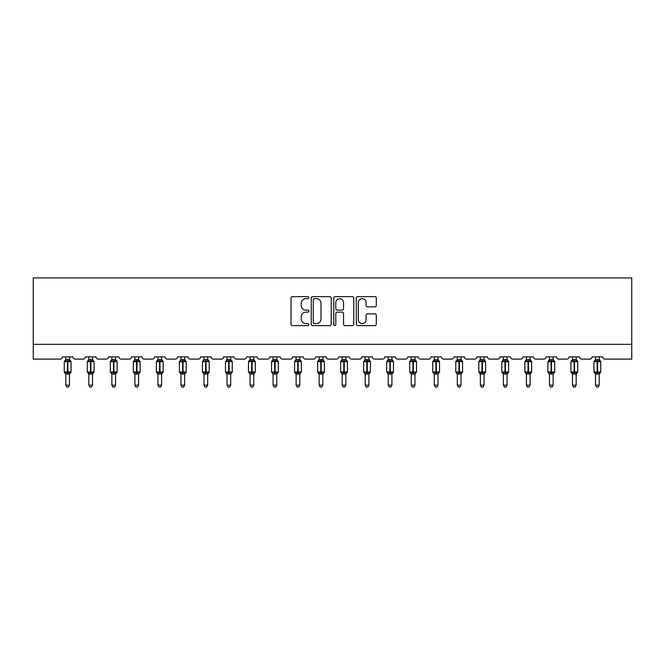<?xml version="1.0" encoding="UTF-8"?>
<svg xmlns="http://www.w3.org/2000/svg" width="665" height="665" viewBox="0 0 665 665"><rect width="100%" height="100%" fill="white"/><g stroke="black" fill="none" stroke-linecap="round" stroke-linejoin="round"><path stroke-width="1" d="M308.876 297.654A1.014 1.014 0 0 0 307.862 296.64L292.467 296.64A1.446 1.446 0 0 0 291.021 298.086L291.021 324.171A1.446 1.446 0 0 0 292.467 325.617L307.862 325.617A1.014 1.014 0 0 0 308.876 324.603A1.014 1.014 0 0 0 307.862 323.589L305.875 323.589A4.638 4.638 0 0 1 301.237 318.959L301.237 316.781A4.638 4.638 0 0 1 305.875 312.143L307.862 312.143A1.014 1.014 0 0 0 308.876 311.129A1.014 1.014 0 0 0 307.862 310.114L305.875 310.114A4.638 4.638 0 0 1 301.237 305.476L301.237 303.307A4.638 4.638 0 0 1 305.875 298.668L307.862 298.668A1.014 1.014 0 0 0 308.876 297.654M374.852 306.856A1.446 1.446 0 0 0 376.299 305.41L376.299 298.086A1.446 1.446 0 0 0 374.852 296.64L357.753 296.64A1.446 1.446 0 0 0 356.299 298.086L356.299 324.171A1.446 1.446 0 0 0 357.753 325.617L374.852 325.617A1.446 1.446 0 0 0 376.299 324.171L376.299 315.335A1.446 1.446 0 0 0 374.852 313.88L367.529 313.88A1.446 1.446 0 0 0 366.082 315.335L366.082 319.715A3.874 3.874 0 0 1 362.209 323.589A3.874 3.874 0 0 1 358.327 319.715L358.327 302.542A3.874 3.874 0 0 1 362.209 298.668A3.874 3.874 0 0 1 366.082 302.542L366.082 305.41A1.446 1.446 0 0 0 367.529 306.856L374.852 306.856M631.75 344.345L631.75 277.912L33.25 277.912L33.25 359.108L60.116 359.108A2.211 2.211 0 0 0 62.335 356.897L72.967 356.897A2.211 2.211 0 0 0 75.178 359.108L83.15 359.108A2.211 2.211 0 0 0 85.361 356.897L95.993 356.897A2.211 2.211 0 0 0 98.212 359.108L106.184 359.108A2.211 2.211 0 0 0 108.395 356.897L119.027 356.897A2.211 2.211 0 0 0 121.238 359.108L129.209 359.108A2.211 2.211 0 0 0 131.429 356.897L142.052 356.897A2.211 2.211 0 0 0 144.272 359.108L152.243 359.108A2.211 2.211 0 0 0 154.455 356.897L165.086 356.897A2.211 2.211 0 0 0 167.297 359.108L175.269 359.108A2.211 2.211 0 0 0 177.489 356.897L188.112 356.897A2.211 2.211 0 0 0 190.331 359.108L198.303 359.108A2.211 2.211 0 0 0 200.514 356.897L211.146 356.897A2.211 2.211 0 0 0 213.357 359.108L221.337 359.108A2.211 2.211 0 0 0 223.548 356.897L234.18 356.897A2.211 2.211 0 0 0 236.391 359.108L244.363 359.108A2.211 2.211 0 0 0 246.582 356.897L257.205 356.897A2.211 2.211 0 0 0 259.425 359.108L267.397 359.108A2.211 2.211 0 0 0 269.608 356.897L280.239 356.897A2.211 2.211 0 0 0 282.45 359.108L290.422 359.108A2.211 2.211 0 0 0 292.642 356.897L303.265 356.897A2.211 2.211 0 0 0 305.484 359.108L313.456 359.108A2.211 2.211 0 0 0 315.667 356.897L326.299 356.897A2.211 2.211 0 0 0 328.51 359.108L336.49 359.108A2.211 2.211 0 0 0 338.701 356.897L349.333 356.897A2.211 2.211 0 0 0 351.544 359.108L359.516 359.108A2.211 2.211 0 0 0 361.735 356.897L372.358 356.897A2.211 2.211 0 0 0 374.578 359.108L382.55 359.108A2.211 2.211 0 0 0 384.761 356.897L395.392 356.897A2.211 2.211 0 0 0 397.603 359.108L405.575 359.108A2.211 2.211 0 0 0 407.795 356.897L418.418 356.897A2.211 2.211 0 0 0 420.637 359.108L428.609 359.108A2.211 2.211 0 0 0 430.82 356.897L441.452 356.897A2.211 2.211 0 0 0 443.663 359.108L451.643 359.108A2.211 2.211 0 0 0 453.854 356.897L464.486 356.897A2.211 2.211 0 0 0 466.697 359.108L474.669 359.108A2.211 2.211 0 0 0 476.888 356.897L487.512 356.897A2.211 2.211 0 0 0 489.731 359.108L497.703 359.108A2.211 2.211 0 0 0 499.914 356.897L510.545 356.897A2.211 2.211 0 0 0 512.757 359.108L520.728 359.108A2.211 2.211 0 0 0 522.948 356.897L533.571 356.897A2.211 2.211 0 0 0 535.79 359.108L543.762 359.108A2.211 2.211 0 0 0 545.973 356.897L556.605 356.897A2.211 2.211 0 0 0 558.816 359.108L566.788 359.108A2.211 2.211 0 0 0 569.007 356.897L579.639 356.897A2.211 2.211 0 0 0 581.85 359.108L589.822 359.108A2.211 2.211 0 0 0 592.033 356.897L602.665 356.897A2.211 2.211 0 0 0 604.884 359.108L631.75 359.108L631.75 344.345L33.25 344.345M331.228 298.086A1.446 1.446 0 0 0 329.782 296.64L312.683 296.64A1.446 1.446 0 0 0 311.237 298.086L311.237 324.171A1.446 1.446 0 0 0 312.683 325.617L329.782 325.617A1.446 1.446 0 0 0 331.228 324.171L331.228 298.086M335.218 296.64L352.317 296.64A1.446 1.446 0 0 1 353.763 298.086L353.763 324.171A1.446 1.446 0 0 1 352.317 325.617L345.002 325.617A1.446 1.446 0 0 1 343.547 324.171L343.547 313.597A1.446 1.446 0 0 0 342.101 312.143L337.246 312.143A1.446 1.446 0 0 0 335.8 313.597L335.8 324.603A1.014 1.014 0 0 1 334.786 325.617A1.014 1.014 0 0 1 333.772 324.603L333.772 298.086A1.446 1.446 0 0 1 335.218 296.64M314.279 298.668A1.014 1.014 0 0 0 313.265 299.682L313.265 322.575A1.014 1.014 0 0 0 314.279 323.589L316.382 323.589A4.638 4.638 0 0 0 321.012 318.959L321.012 303.307A4.638 4.638 0 0 0 316.382 298.668L314.279 298.668M343.547 302.617A3.874 3.874 0 0 0 339.674 298.743A3.874 3.874 0 0 0 335.8 302.617L335.8 308.668A1.446 1.446 0 0 0 337.246 310.114L342.101 310.114A1.446 1.446 0 0 0 343.547 308.668L343.547 302.617M65.802 385.168L69.492 385.168L68.387 387.088L66.907 387.088L65.802 385.168L65.802 373.963A1.621 1.546 180 0 0 64.954 372.608L65.27 372.134L67.423 372.658L67.872 371.993L67.872 360.995L70.033 361.511L70.556 360.962A0.74 0.74 0 0 1 71.047 361.66L64.256 361.66L64.256 371.993L67.423 371.993L67.423 360.995L65.27 361.511L64.954 361.037A1.621 1.546 0 0 0 65.802 359.674L69.492 359.748L69.492 356.897M69.492 385.168L69.492 373.896L67.423 374.112L67.423 372.658L67.872 371.993L71.047 371.993A0.74 0.74 0 0 1 70.556 372.683L69.492 374.212M69.492 373.971L69.492 373.971A1.621 1.546 180 0 1 70.349 372.608L70.033 372.134L67.872 372.658L67.872 374.112M67.423 374.112L65.802 373.971M65.802 356.897L65.802 359.682M65.802 359.748L65.27 361.511L65.802 359.748M70.033 361.511L69.492 359.748M69.492 373.896L70.033 372.134M65.802 373.896L65.27 372.134M88.836 385.168L92.526 385.168L91.413 387.088L89.941 387.088L88.836 385.168L88.836 373.963A1.621 1.546 180 0 0 87.98 372.608L88.295 372.134L90.457 372.658L90.897 371.993L90.897 360.995L93.058 361.511L93.59 360.962A0.74 0.74 0 0 1 94.073 361.66L87.281 361.66L87.281 371.993L90.457 371.993L90.457 360.995L88.295 361.511L87.98 361.037A1.621 1.546 0 0 0 88.836 359.674L92.526 359.748L92.526 356.897M92.526 385.168L92.526 373.896L90.457 374.112L90.457 372.658L90.897 371.993L94.073 371.993A0.74 0.74 0 0 1 93.59 372.683L92.526 374.212M92.526 373.971L92.526 373.971A1.621 1.546 180 0 1 93.374 372.608L93.058 372.134L90.897 372.658L90.897 374.112M90.457 374.112L88.836 373.971M88.836 356.897L88.836 359.682M88.836 359.748L88.295 361.511L88.836 359.748M93.058 361.511L92.526 359.748M92.526 373.896L93.058 372.134M88.836 373.896L88.295 372.134M111.861 385.168L115.552 385.168L114.447 387.088L112.975 387.088L111.861 385.168L111.861 373.963A1.621 1.546 180 0 0 111.013 372.608L111.329 372.134L113.491 372.658L113.931 371.993L113.931 360.995L116.092 361.511L116.624 360.962A0.74 0.74 0 0 1 117.106 361.66L110.315 361.66L110.315 371.993L113.491 371.993L113.491 360.995L111.329 361.511L111.013 361.037A1.621 1.546 0 0 0 111.861 359.674L115.552 359.748L115.552 356.897M115.552 385.168L115.552 373.896L113.491 374.112L113.491 372.658L113.931 371.993L117.106 371.993A0.74 0.74 0 0 1 116.624 372.683L115.552 374.212M115.552 373.971L115.552 373.971A1.621 1.546 180 0 1 116.408 372.608L116.092 372.134L113.931 372.658L113.931 374.112M113.491 374.112L111.861 373.971M111.861 356.897L111.861 359.682M111.861 359.748L111.329 361.511L111.861 359.748M116.092 361.511L115.552 359.748M115.552 373.896L116.092 372.134M111.861 373.896L111.329 372.134M134.895 385.168L138.586 385.168L137.48 387.088L136.001 387.088L134.895 385.168L134.895 373.963A1.621 1.546 180 0 0 134.039 372.608L134.355 372.134L136.516 372.658L136.965 371.993L136.965 360.995L139.118 361.511L139.65 360.962A0.74 0.74 0 0 1 140.132 361.66L133.341 361.66L133.341 371.993L136.516 371.993L136.516 360.995L134.355 361.511L134.039 361.037A1.621 1.546 0 0 0 134.895 359.674L138.586 359.748L138.586 356.897M138.586 385.168L138.586 373.896L136.516 374.112L136.516 372.658L136.965 371.993L140.132 371.993A0.74 0.74 0 0 1 139.65 372.683L138.586 374.212M138.586 373.971L138.586 373.971A1.621 1.546 180 0 1 139.442 372.608L139.118 372.134L136.965 372.658L136.965 374.112M136.516 374.112L134.895 373.971M134.895 356.897L134.895 359.682M134.895 359.748L134.355 361.511L134.895 359.748M139.118 361.511L138.586 359.748M138.586 373.896L139.118 372.134M134.895 373.896L134.355 372.134M157.929 385.168L161.62 385.168L160.506 387.088L159.035 387.088L157.929 385.168L157.929 373.963A1.621 1.546 180 0 0 157.073 372.608L157.389 372.134L159.55 372.658L159.991 371.993L159.991 360.995L162.152 361.511L162.684 360.962A0.74 0.74 0 0 1 163.166 361.66L156.375 361.66L156.375 371.993L159.55 371.993L159.55 360.995L157.389 361.511L157.073 361.037A1.621 1.546 0 0 0 157.929 359.674L161.62 359.748L161.62 356.897M161.62 385.168L161.62 373.896L159.55 374.112L159.55 372.658L159.991 371.993L163.166 371.993A0.74 0.74 0 0 1 162.684 372.683L161.62 374.212M161.62 373.971L161.62 373.971A1.621 1.546 180 0 1 162.468 372.608L162.152 372.134L159.991 372.658L159.991 374.112M159.55 374.112L157.929 373.971M157.929 356.897L157.929 359.682M157.921 359.748L157.389 361.511L157.921 359.748M162.152 361.511L161.62 359.748M161.62 373.896L162.152 372.134M157.921 373.896L157.389 372.134M180.955 385.168L184.646 385.168L183.54 387.088L182.06 387.088L180.955 385.168L180.955 373.963A1.621 1.546 180 0 0 180.107 372.608L180.423 372.134L182.576 372.658L183.025 371.993L183.025 360.995L185.186 361.511L185.71 360.962A0.74 0.74 0 0 1 186.2 361.66L179.409 361.66L179.409 371.993L182.576 371.993L182.576 360.995L180.423 361.511L180.107 361.037A1.621 1.546 0 0 0 180.955 359.674L184.646 359.748L184.646 356.897M184.646 385.168L184.646 373.896L182.576 374.112L182.576 372.658L183.025 371.993L186.2 371.993A0.74 0.74 0 0 1 185.71 372.683L184.646 374.212M184.646 373.971L184.646 373.971A1.621 1.546 180 0 1 185.502 372.608L185.186 372.134L183.025 372.658L183.025 374.112M182.576 374.112L180.955 373.971M180.955 356.897L180.955 359.682M180.955 359.748L180.423 361.511L180.955 359.748M185.186 361.511L184.646 359.748M184.646 373.896L185.186 372.134M180.955 373.896L180.423 372.134M203.989 385.168L207.68 385.168L206.566 387.088L205.094 387.088L203.989 385.168L203.989 373.963A1.621 1.546 180 0 0 203.133 372.608L203.448 372.134L205.61 372.658L206.05 371.993L206.05 360.995L208.212 361.511L208.744 360.962A0.74 0.74 0 0 1 209.226 361.66L202.434 361.66L202.434 371.993L205.61 371.993L205.61 360.995L203.448 361.511L203.133 361.037A1.621 1.546 0 0 0 203.989 359.674L207.68 359.748L207.68 356.897M207.68 385.168L207.68 373.896L205.61 374.112L205.61 372.658L206.05 371.993L209.226 371.993A0.74 0.74 0 0 1 208.744 372.683L207.68 374.212M207.68 373.971L207.68 373.971A1.621 1.546 180 0 1 208.527 372.608L208.212 372.134L206.05 372.658L206.05 374.112M205.61 374.112L203.989 373.971M203.989 356.897L203.989 359.682M203.989 359.748L203.448 361.511L203.989 359.748M208.212 361.511L207.68 359.748M207.68 373.896L208.212 372.134M203.989 373.896L203.448 372.134M227.014 385.168L230.705 385.168L229.6 387.088L228.128 387.088L227.014 385.168L227.014 373.963A1.621 1.546 180 0 0 226.166 372.608L226.482 372.134L228.644 372.658L229.084 371.993L229.084 360.995L231.245 361.511L231.777 360.962A0.74 0.74 0 0 1 232.26 361.66L225.468 361.66L225.468 371.993L228.644 371.993L228.644 360.995L226.482 361.511L226.166 361.037A1.621 1.546 0 0 0 227.014 359.674L230.705 359.748L230.705 356.897M230.705 385.168L230.705 373.896L228.644 374.112L228.644 372.658L229.084 371.993L232.26 371.993A0.74 0.74 0 0 1 231.777 372.683L230.705 374.212M230.705 373.971L230.705 373.971A1.621 1.546 180 0 1 231.561 372.608L231.245 372.134L229.084 372.658L229.084 374.112M228.644 374.112L227.014 373.971M227.014 356.897L227.014 359.682M227.014 359.748L226.482 361.511L227.014 359.748M231.245 361.511L230.705 359.748M230.705 373.896L231.245 372.134M227.014 373.896L226.482 372.134M250.048 385.168L253.739 385.168L252.634 387.088L251.154 387.088L250.048 385.168L250.048 373.963A1.621 1.546 180 0 0 249.192 372.608L249.508 372.134L251.669 372.658L252.118 371.993L252.118 360.995L254.271 361.511L254.803 360.962A0.74 0.74 0 0 1 255.285 361.66L248.494 361.66L248.494 371.993L251.669 371.993L251.669 360.995L249.508 361.511L249.192 361.037A1.621 1.546 0 0 0 250.048 359.674L253.739 359.748L253.739 356.897M253.739 385.168L253.739 373.896L251.669 374.112L251.669 372.658L252.118 371.993L255.285 371.993A0.74 0.74 0 0 1 254.803 372.683L253.739 374.212M253.739 373.971L253.739 373.971A1.621 1.546 180 0 1 254.595 372.608L254.271 372.134L252.118 372.658L252.118 374.112M251.669 374.112L250.048 373.971M250.048 356.897L250.048 359.682M250.048 359.748L249.508 361.511L250.048 359.748M254.271 361.511L253.739 359.748M253.739 373.896L254.271 372.134M250.048 373.896L249.508 372.134M273.082 385.168L276.773 385.168L275.659 387.088L274.188 387.088L273.082 385.168L273.082 373.963A1.621 1.546 180 0 0 272.226 372.608L272.542 372.134L274.703 372.658L275.144 371.993L275.144 360.995L277.305 361.511L277.837 360.962A0.74 0.74 0 0 1 278.319 361.66L271.528 361.66L271.528 371.993L274.703 371.993L274.703 360.995L272.542 361.511L272.226 361.037A1.621 1.546 0 0 0 273.082 359.674L276.773 359.748L276.773 356.897M276.773 385.168L276.773 373.896L274.703 374.112L274.703 372.658L275.144 371.993L278.319 371.993A0.74 0.74 0 0 1 277.837 372.683L276.773 374.212M276.773 373.971L276.773 373.971A1.621 1.546 180 0 1 277.621 372.608L277.305 372.134L275.144 372.658L275.144 374.112M274.703 374.112L273.082 373.971M273.082 356.897L273.082 359.682M273.074 359.748L272.542 361.511L273.074 359.748M277.305 361.511L276.773 359.748M276.773 373.896L277.305 372.134M273.074 373.896L272.542 372.134M296.108 385.168L299.799 385.168L298.693 387.088L297.213 387.088L296.108 385.168L296.108 373.963A1.621 1.546 180 0 0 295.26 372.608L295.576 372.134L297.729 372.658L298.178 371.993L298.178 360.995L300.339 361.511L300.863 360.962A0.74 0.74 0 0 1 301.353 361.66L294.562 361.66L294.562 371.993L297.729 371.993L297.729 360.995L295.576 361.511L295.26 361.037A1.621 1.546 0 0 0 296.108 359.674L299.799 359.748L299.799 356.897M299.799 385.168L299.799 373.896L297.729 374.112L297.729 372.658L298.178 371.993L301.353 371.993A0.74 0.74 0 0 1 300.863 372.683L299.799 374.212M299.799 373.971L299.799 373.971A1.621 1.546 180 0 1 300.655 372.608L300.339 372.134L298.178 372.658L298.178 374.112M297.729 374.112L296.108 373.971M296.108 356.897L296.108 359.682M296.108 359.748L295.576 361.511L296.108 359.748M300.339 361.511L299.799 359.748M299.799 373.896L300.339 372.134M296.108 373.896L295.576 372.134M319.142 385.168L322.833 385.168L321.719 387.088L320.247 387.088L319.142 385.168L319.142 373.963A1.621 1.546 180 0 0 318.286 372.608L318.601 372.134L320.763 372.658L321.203 371.993L321.203 360.995L323.365 361.511L323.897 360.962A0.74 0.74 0 0 1 324.379 361.66L317.587 361.66L317.587 371.993L320.763 371.993L320.763 360.995L318.601 361.511L318.286 361.037A1.621 1.546 0 0 0 319.142 359.674L322.833 359.748L322.833 356.897M322.833 385.168L322.833 373.896L320.763 374.112L320.763 372.658L321.203 371.993L324.379 371.993A0.74 0.74 0 0 1 323.897 372.683L322.833 374.212M322.833 373.971L322.833 373.971A1.621 1.546 180 0 1 323.68 372.608L323.365 372.134L321.203 372.658L321.203 374.112M320.763 374.112L319.142 373.971M319.142 356.897L319.142 359.682M319.142 359.748L318.601 361.511L319.142 359.748M323.365 361.511L322.833 359.748M322.833 373.896L323.365 372.134M319.142 373.896L318.601 372.134M342.167 385.168L345.858 385.168L344.753 387.088L343.281 387.088L342.167 385.168L342.167 373.963A1.621 1.546 180 0 0 341.32 372.608L341.635 372.134L343.797 372.658L344.237 371.993L344.237 360.995L346.399 361.511L346.931 360.962A0.74 0.74 0 0 1 347.413 361.66L340.621 361.66L340.621 371.993L343.797 371.993L343.797 360.995L341.635 361.511L341.32 361.037A1.621 1.546 0 0 0 342.167 359.674L345.858 359.748L345.858 356.897M345.858 385.168L345.858 373.896L343.797 374.112L343.797 372.658L344.237 371.993L347.413 371.993A0.74 0.74 0 0 1 346.931 372.683L345.858 374.212M345.858 373.971L345.858 373.971A1.621 1.546 180 0 1 346.714 372.608L346.399 372.134L344.237 372.658L344.237 374.112M343.797 374.112L342.167 373.971M342.167 356.897L342.167 359.682M342.167 359.748L341.635 361.511L342.167 359.748M346.399 361.511L345.858 359.748M345.858 373.896L346.399 372.134M342.167 373.896L341.635 372.134M365.201 385.168L368.892 385.168L367.787 387.088L366.307 387.088L365.201 385.168L365.201 373.963A1.621 1.546 180 0 0 364.345 372.608L364.661 372.134L366.822 372.658L367.271 371.993L367.271 360.995L369.424 361.511L369.956 360.962A0.74 0.74 0 0 1 370.438 361.66L363.647 361.66L363.647 371.993L366.822 371.993L366.822 360.995L364.661 361.511L364.345 361.037A1.621 1.546 0 0 0 365.201 359.674L368.892 359.748L368.892 356.897M368.892 385.168L368.892 373.896L366.822 374.112L366.822 372.658L367.271 371.993L370.438 371.993A0.74 0.74 0 0 1 369.956 372.683L368.892 374.212M368.892 373.971L368.892 373.971A1.621 1.546 180 0 1 369.74 372.608L369.424 372.134L367.271 372.658L367.271 374.112M366.822 374.112L365.201 373.971M365.201 356.897L365.201 359.682M365.201 359.748L364.661 361.511L365.201 359.748M369.424 361.511L368.892 359.748M368.892 373.896L369.424 372.134M365.201 373.896L364.661 372.134M388.227 385.168L391.918 385.168L390.812 387.088L389.341 387.088L388.227 385.168L388.227 373.963A1.621 1.546 180 0 0 387.379 372.608L387.695 372.134L389.856 372.658L390.297 371.993L390.297 360.995L392.458 361.511L392.99 360.962A0.74 0.74 0 0 1 393.472 361.66L386.681 361.66L386.681 371.993L389.856 371.993L389.856 360.995L387.695 361.511L387.379 361.037A1.621 1.546 0 0 0 388.227 359.674L391.926 359.748L391.918 356.897M391.918 385.168L391.926 373.896L389.856 374.112L389.856 372.658L390.297 371.993L393.472 371.993A0.74 0.74 0 0 1 392.99 372.683L391.918 374.212M391.918 373.971L391.918 373.971A1.621 1.546 180 0 1 392.774 372.608L392.458 372.134L390.297 372.658L390.297 374.112M389.856 374.112L388.227 373.971M388.227 356.897L388.227 359.682M388.227 359.748L387.695 361.511L388.227 359.748M392.458 361.511L391.926 359.748M391.926 373.896L392.458 372.134M388.227 373.896L387.695 372.134M411.261 385.168L414.952 385.168L413.846 387.088L412.367 387.088L411.261 385.168L411.261 373.963A1.621 1.546 180 0 0 410.405 372.608L410.729 372.134L412.882 372.658L413.331 371.993L413.331 360.995L415.492 361.511L416.016 360.962A0.74 0.74 0 0 1 416.506 361.66L409.715 361.66L409.715 371.993L412.882 371.993L412.882 360.995L410.729 361.511L410.405 361.037A1.621 1.546 0 0 0 411.261 359.674L414.952 359.748L414.952 356.897M414.952 385.168L414.952 373.896L412.882 374.112L412.882 372.658L413.331 371.993L416.506 371.993A0.74 0.74 0 0 1 416.016 372.683L414.952 374.212M414.952 373.971L414.952 373.971A1.621 1.546 180 0 1 415.808 372.608L415.492 372.134L413.331 372.658L413.331 374.112M412.882 374.112L411.261 373.971M411.261 356.897L411.261 359.682M411.261 359.748L410.729 361.511L411.261 359.748M415.492 361.511L414.952 359.748M414.952 373.896L415.492 372.134M411.261 373.896L410.729 372.134M434.295 385.168L437.986 385.168L436.872 387.088L435.4 387.088L434.295 385.168L434.295 373.963A1.621 1.546 180 0 0 433.439 372.608L433.755 372.134L435.916 372.658L436.356 371.993L436.356 360.995L438.518 361.511L439.05 360.962A0.74 0.74 0 0 1 439.532 361.66L432.74 361.66L432.74 371.993L435.916 371.993L435.916 360.995L433.755 361.511L433.439 361.037A1.621 1.546 0 0 0 434.295 359.674L437.986 359.748L437.986 356.897M437.986 385.168L437.986 373.896L435.916 374.112L435.916 372.658L436.356 371.993L439.532 371.993A0.74 0.74 0 0 1 439.05 372.683L437.986 374.212M437.986 373.971L437.986 373.971A1.621 1.546 180 0 1 438.834 372.608L438.518 372.134L436.356 372.658L436.356 374.112M435.916 374.112L434.295 373.971M434.295 356.897L434.295 359.682M434.295 359.748L433.755 361.511L434.295 359.748M438.518 361.511L437.986 359.748M437.986 373.896L438.518 372.134M434.295 373.896L433.755 372.134M457.32 385.168L461.011 385.168L459.906 387.088L458.434 387.088L457.32 385.168L457.32 373.963A1.621 1.546 180 0 0 456.473 372.608L456.788 372.134L458.95 372.658L459.39 371.993L459.39 360.995L461.552 361.511L462.075 360.962A0.74 0.74 0 0 1 462.566 361.66L455.774 361.66L455.774 371.993L458.95 371.993L458.95 360.995L456.788 361.511L456.473 361.037A1.621 1.546 0 0 0 457.32 359.674L461.011 359.748L461.011 356.897M461.011 385.168L461.011 373.896L458.95 374.112L458.95 372.658L459.39 371.993L462.566 371.993A0.74 0.74 0 0 1 462.075 372.683L461.011 374.212M461.011 373.971L461.011 373.971A1.621 1.546 180 0 1 461.867 372.608L461.552 372.134L459.39 372.658L459.39 374.112M458.95 374.112L457.32 373.971M457.32 356.897L457.32 359.682M457.32 359.748L456.788 361.511L457.32 359.748M461.552 361.511L461.011 359.748M461.011 373.896L461.552 372.134M457.32 373.896L456.788 372.134M480.354 385.168L484.045 385.168L482.94 387.088L481.46 387.088L480.354 385.168L480.354 373.963A1.621 1.546 180 0 0 479.498 372.608L479.814 372.134L481.975 372.658L482.424 371.993L482.424 360.995L484.577 361.511L485.109 360.962A0.74 0.74 0 0 1 485.591 361.66L478.8 361.66L478.8 371.993L481.975 371.993L481.975 360.995L479.814 361.511L479.498 361.037A1.621 1.546 0 0 0 480.354 359.674L484.045 359.748L484.045 356.897M484.045 385.168L484.045 373.896L481.975 374.112L481.975 372.658L482.424 371.993L485.591 371.993A0.74 0.74 0 0 1 485.109 372.683L484.045 374.212M484.045 373.971L484.045 373.971A1.621 1.546 180 0 1 484.893 372.608L484.577 372.134L482.424 372.658L482.424 374.112M481.975 374.112L480.354 373.971M480.354 356.897L480.354 359.682M480.354 359.748L479.814 361.511L480.354 359.748M484.577 361.511L484.045 359.748M484.045 373.896L484.577 372.134M480.354 373.896L479.814 372.134M503.38 385.168L507.071 385.168L505.965 387.088L504.494 387.088L503.38 385.168L503.38 373.963A1.621 1.546 180 0 0 502.532 372.608L502.848 372.134L505.009 372.658L505.45 371.993L505.45 360.995L507.611 361.511L508.143 360.962A0.74 0.74 0 0 1 508.625 361.66L501.834 361.66L501.834 371.993L505.009 371.993L505.009 360.995L502.848 361.511L502.532 361.037A1.621 1.546 0 0 0 503.38 359.674L507.079 359.748L507.071 356.897M507.071 385.168L507.079 373.896L505.009 374.112L505.009 372.658L505.45 371.993L508.625 371.993A0.74 0.74 0 0 1 508.143 372.683L507.071 374.212M507.071 373.971L507.071 373.971A1.621 1.546 180 0 1 507.927 372.608L507.611 372.134L505.45 372.658L505.45 374.112M505.009 374.112L503.38 373.971M503.38 356.897L503.38 359.682M503.38 359.748L502.848 361.511L503.38 359.748M507.611 361.511L507.079 359.748M507.079 373.896L507.611 372.134M503.38 373.896L502.848 372.134M526.414 385.168L530.105 385.168L528.999 387.088L527.52 387.088L526.414 385.168L526.414 373.963A1.621 1.546 180 0 0 525.558 372.608L525.882 372.134L528.035 372.658L528.484 371.993L528.484 360.995L530.645 361.511L531.169 360.962A0.74 0.74 0 0 1 531.659 361.66L524.868 361.66L524.868 371.993L528.035 371.993L528.035 360.995L525.882 361.511L525.558 361.037A1.621 1.546 0 0 0 526.414 359.674L530.105 359.748L530.105 356.897M530.105 385.168L530.105 373.896L528.035 374.112L528.035 372.658L528.484 371.993L531.659 371.993A0.74 0.74 0 0 1 531.169 372.683L530.105 374.212M530.105 373.971L530.105 373.971A1.621 1.546 180 0 1 530.961 372.608L530.645 372.134L528.484 372.658L528.484 374.112M528.035 374.112L526.414 373.971M526.414 356.897L526.414 359.682M526.414 359.748L525.882 361.511L526.414 359.748M530.645 361.511L530.105 359.748M530.105 373.896L530.645 372.134M526.414 373.896L525.882 372.134M549.448 385.168L553.139 385.168L552.025 387.088L550.554 387.088L549.448 385.168L549.448 373.963A1.621 1.546 180 0 0 548.592 372.608L548.908 372.134L551.069 372.658L551.509 371.993L551.509 360.995L553.671 361.511L554.203 360.962A0.74 0.74 0 0 1 554.685 361.66L547.894 361.66L547.894 371.993L551.069 371.993L551.069 360.995L548.908 361.511L548.592 361.037A1.621 1.546 0 0 0 549.448 359.674L553.139 359.748L553.139 356.897M553.139 385.168L553.139 373.896L551.069 374.112L551.069 372.658L551.509 371.993L554.685 371.993A0.74 0.74 0 0 1 554.203 372.683L553.139 374.212M553.139 373.971L553.139 373.971A1.621 1.546 180 0 1 553.987 372.608L553.671 372.134L551.509 372.658L551.509 374.112M551.069 374.112L549.448 373.971M549.448 356.897L549.448 359.682M549.448 359.748L548.908 361.511L549.448 359.748M553.671 361.511L553.139 359.748M553.139 373.896L553.671 372.134M549.448 373.896L548.908 372.134M572.474 385.168L576.164 385.168L575.059 387.088L573.587 387.088L572.474 385.168L572.474 373.963A1.621 1.546 180 0 0 571.626 372.608L571.942 372.134L574.103 372.658L574.543 371.993L574.543 360.995L576.705 361.511L577.228 360.962A0.74 0.74 0 0 1 577.719 361.66L570.927 361.66L570.927 371.993L574.103 371.993L574.103 360.995L571.942 361.511L571.626 361.037A1.621 1.546 0 0 0 572.474 359.674L576.164 359.748L576.164 356.897M576.164 385.168L576.164 373.896L574.103 374.112L574.103 372.658L574.543 371.993L577.719 371.993A0.74 0.74 0 0 1 577.228 372.683L576.164 374.212M576.164 373.971L576.164 373.971A1.621 1.546 180 0 1 577.02 372.608L576.705 372.134L574.543 372.658L574.543 374.112M574.103 374.112L572.474 373.971M572.474 356.897L572.474 359.682M572.474 359.748L571.942 361.511L572.474 359.748M576.705 361.511L576.164 359.748M576.164 373.896L576.705 372.134M572.474 373.896L571.942 372.134M595.508 385.168L599.198 385.168L598.093 387.088L596.613 387.088L595.508 385.168L595.508 373.963A1.621 1.546 180 0 0 594.651 372.608L594.967 372.134L597.128 372.658L597.577 371.993L597.577 360.995L599.73 361.511L600.262 360.962A0.74 0.74 0 0 1 600.744 361.66L593.953 361.66L593.953 371.993L597.128 371.993L597.128 360.995L594.967 361.511L594.651 361.037A1.621 1.546 0 0 0 595.508 359.674L599.198 359.748L599.198 356.897M599.198 385.168L599.198 373.896L597.128 374.112L597.128 372.658L597.577 371.993L600.744 371.993A0.74 0.74 0 0 1 600.262 372.683L599.198 374.212M599.198 373.971L599.198 373.971A1.621 1.546 180 0 1 600.046 372.608L599.73 372.134L597.577 372.658L597.577 374.112M597.128 374.112L595.508 373.971M595.508 356.897L595.508 359.682M595.508 359.748L594.967 361.511L595.508 359.748M599.73 361.511L599.198 359.748M599.198 373.896L599.73 372.134M595.508 373.896L594.967 372.134M67.872 359.532L67.872 360.995L67.423 360.995L67.423 359.532M70.349 361.037A1.621 1.546 0 0 1 69.492 359.674M90.897 359.532L90.897 360.995L90.457 360.995L90.457 359.532M93.374 361.037A1.621 1.546 0 0 1 92.526 359.674M113.931 359.532L113.931 360.995L113.491 360.995L113.491 359.532M116.408 361.037A1.621 1.546 0 0 1 115.552 359.674M136.965 359.532L136.965 360.995L136.516 360.995L136.516 359.532M139.442 361.037A1.621 1.546 0 0 1 138.586 359.674M159.991 359.532L159.991 360.995L159.55 360.995L159.55 359.532M162.468 361.037A1.621 1.546 0 0 1 161.62 359.674M183.025 359.532L183.025 360.995L182.576 360.995L182.576 359.532M185.502 361.037A1.621 1.546 0 0 1 184.646 359.674M206.05 359.532L206.05 360.995L205.61 360.995L205.61 359.532M208.527 361.037A1.621 1.546 0 0 1 207.68 359.674M229.084 359.532L229.084 360.995L228.644 360.995L228.644 359.532M231.561 361.037A1.621 1.546 0 0 1 230.705 359.674M252.118 359.532L252.118 360.995L251.669 360.995L251.669 359.532M254.595 361.037A1.621 1.546 0 0 1 253.739 359.674M275.144 359.532L275.144 360.995L274.703 360.995L274.703 359.532M277.621 361.037A1.621 1.546 0 0 1 276.773 359.674M298.178 359.532L298.178 360.995L297.729 360.995L297.729 359.532M300.655 361.037A1.621 1.546 0 0 1 299.799 359.674M321.203 359.532L321.203 360.995L320.763 360.995L320.763 359.532M323.68 361.037A1.621 1.546 0 0 1 322.833 359.674M344.237 359.532L344.237 360.995L343.797 360.995L343.797 359.532M346.714 361.037A1.621 1.546 0 0 1 345.858 359.674M367.271 359.532L367.271 360.995L366.822 360.995L366.822 359.532M369.74 361.037A1.621 1.546 0 0 1 368.892 359.674M390.297 359.532L390.297 360.995L389.856 360.995L389.856 359.532M392.774 361.037A1.621 1.546 0 0 1 391.918 359.674M413.331 359.532L413.331 360.995L412.882 360.995L412.882 359.532M415.808 361.037A1.621 1.546 0 0 1 414.952 359.674M436.356 359.532L436.356 360.995L435.916 360.995L435.916 359.532M438.834 361.037A1.621 1.546 0 0 1 437.986 359.674M459.39 359.532L459.39 360.995L458.95 360.995L458.95 359.532M461.867 361.037A1.621 1.546 0 0 1 461.011 359.674M482.424 359.532L482.424 360.995L481.975 360.995L481.975 359.532M484.893 361.037A1.621 1.546 0 0 1 484.045 359.674M505.45 359.532L505.45 360.995L505.009 360.995L505.009 359.532M507.927 361.037A1.621 1.546 0 0 1 507.071 359.674M528.484 359.532L528.484 360.995L528.035 360.995L528.035 359.532M530.961 361.037A1.621 1.546 0 0 1 530.105 359.674M551.509 359.532L551.509 360.995L551.069 360.995L551.069 359.532M553.987 361.037A1.621 1.546 0 0 1 553.139 359.674M574.543 359.532L574.543 360.995L574.103 360.995L574.103 359.532M577.02 361.037A1.621 1.546 0 0 1 576.164 359.674M597.577 359.532L597.577 360.995L597.128 360.995L597.128 359.532M600.046 361.037A1.621 1.546 0 0 1 599.198 359.674M71.047 371.993L71.047 361.66M65.802 374.212L64.256 371.993M65.802 359.441L64.256 361.66M70.556 360.962L69.492 359.441M94.073 371.993L94.073 361.66M88.836 374.212L87.281 371.993M88.836 359.441L87.281 361.66M93.59 360.962L92.526 359.441M117.106 371.993L117.106 361.66M111.861 374.212L110.315 371.993M111.861 359.441L110.315 361.66M116.624 360.962L115.552 359.441M140.132 371.993L140.132 361.66M134.895 374.212L133.341 371.993M134.895 359.441L133.341 361.66M139.65 360.962L138.586 359.441M163.166 371.993L163.166 361.66M157.929 374.212L156.375 371.993M157.929 359.441L156.375 361.66M162.684 360.962L161.62 359.441M186.2 371.993L186.2 361.66M180.955 374.212L179.409 371.993M180.955 359.441L179.409 361.66M185.71 360.962L184.646 359.441M209.226 371.993L209.226 361.66M203.989 374.212L202.434 371.993M203.989 359.441L202.434 361.66M208.744 360.962L207.68 359.441M232.26 371.993L232.26 361.66M227.014 374.212L225.468 371.993M227.014 359.441L225.468 361.66M231.777 360.962L230.705 359.441M255.285 371.993L255.285 361.66M250.048 374.212L248.494 371.993M250.048 359.441L248.494 361.66M254.803 360.962L253.739 359.441M278.319 371.993L278.319 361.66M273.082 374.212L271.528 371.993M273.082 359.441L271.528 361.66M277.837 360.962L276.773 359.441M301.353 371.993L301.353 361.66M296.108 374.212L294.562 371.993M296.108 359.441L294.562 361.66M300.863 360.962L299.799 359.441M324.379 371.993L324.379 361.66M319.142 374.212L317.587 371.993M319.142 359.441L317.587 361.66M323.897 360.962L322.833 359.441M347.413 371.993L347.413 361.66M342.167 374.212L340.621 371.993M342.167 359.441L340.621 361.66M346.931 360.962L345.858 359.441M370.438 371.993L370.438 361.66M365.201 374.212L363.647 371.993M365.201 359.441L363.647 361.66M369.956 360.962L368.892 359.441M393.472 371.993L393.472 361.66M388.227 374.212L386.681 371.993M388.227 359.441L386.681 361.66M392.99 360.962L391.918 359.441M416.506 371.993L416.506 361.66M411.261 374.212L409.715 371.993M411.261 359.441L409.715 361.66M416.016 360.962L414.952 359.441M439.532 371.993L439.532 361.66M434.295 374.212L432.74 371.993M434.295 359.441L432.74 361.66M439.05 360.962L437.986 359.441M462.566 371.993L462.566 361.66M457.32 374.212L455.774 371.993M457.32 359.441L455.774 361.66M462.075 360.962L461.011 359.441M485.591 371.993L485.591 361.66M480.354 374.212L478.8 371.993M480.354 359.441L478.8 361.66M485.109 360.962L484.045 359.441M508.625 371.993L508.625 361.66M503.38 374.212L501.834 371.993M503.38 359.441L501.834 361.66M508.143 360.962L507.071 359.441M531.659 371.993L531.659 361.66M526.414 374.212L524.868 371.993M526.414 359.441L524.868 361.66M531.169 360.962L530.105 359.441M554.685 371.993L554.685 361.66M549.448 374.212L547.894 371.993M549.448 359.441L547.894 361.66M554.203 360.962L553.139 359.441M577.719 371.993L577.719 361.66M572.474 374.212L570.927 371.993M572.474 359.441L570.927 361.66M577.228 360.962L576.164 359.441M600.744 371.993L600.744 361.66M595.508 374.212L593.953 371.993M595.508 359.441L593.953 361.66M600.262 360.962L599.198 359.441"/></g></svg>

